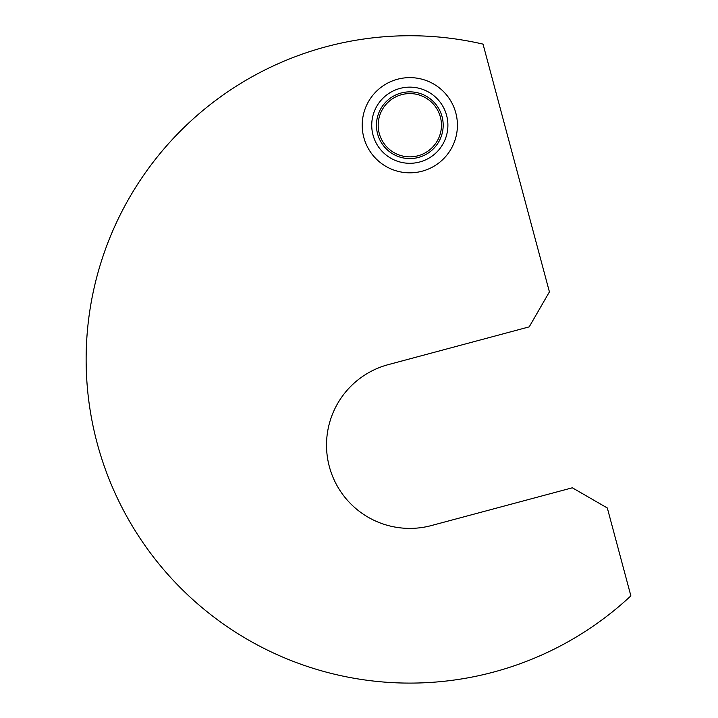 <?xml version="1.0" encoding="UTF-8"?>
<svg xmlns="http://www.w3.org/2000/svg" width="718" height="718" viewBox="0 0 718 718"><rect width="100%" height="100%" fill="white"/><g stroke="black" fill="none" stroke-linecap="round" stroke-linejoin="round"><path stroke-width="1.08" d="M188.762 122.966A323.683 323.683 0 0 1 483.026 44.121L549.414 291.885L529.22 326.861L388.259 364.636A83.297 83.297 0 0 0 329.356 466.655A83.297 83.297 0 0 0 431.374 525.558L572.345 487.791L607.32 507.985L630.871 595.859A323.683 323.683 0 0 1 173.37 580.467A323.683 323.683 0 0 1 188.762 122.966M447.897 125.219A38.081 38.081 0 0 0 409.816 87.138A38.081 38.081 0 0 0 371.736 125.219A38.081 38.081 0 0 0 409.816 163.3A38.081 38.081 0 0 0 447.897 125.219M376.447 125.219A33.369 33.369 0 0 1 409.816 91.859A33.369 33.369 0 0 1 443.185 125.219A33.369 33.369 0 0 1 409.816 158.588A33.369 33.369 0 0 1 376.447 125.219M457.42 125.219A47.603 47.603 0 0 0 409.816 77.625A47.603 47.603 0 0 0 362.213 125.219A47.603 47.603 0 0 0 409.816 172.823A47.603 47.603 0 0 0 457.42 125.219M378.18 125.219A31.637 31.637 0 0 0 409.816 156.856A31.637 31.637 0 0 0 441.453 125.219A31.637 31.637 0 0 0 409.816 93.582A31.637 31.637 0 0 0 378.18 125.219"/></g></svg>
